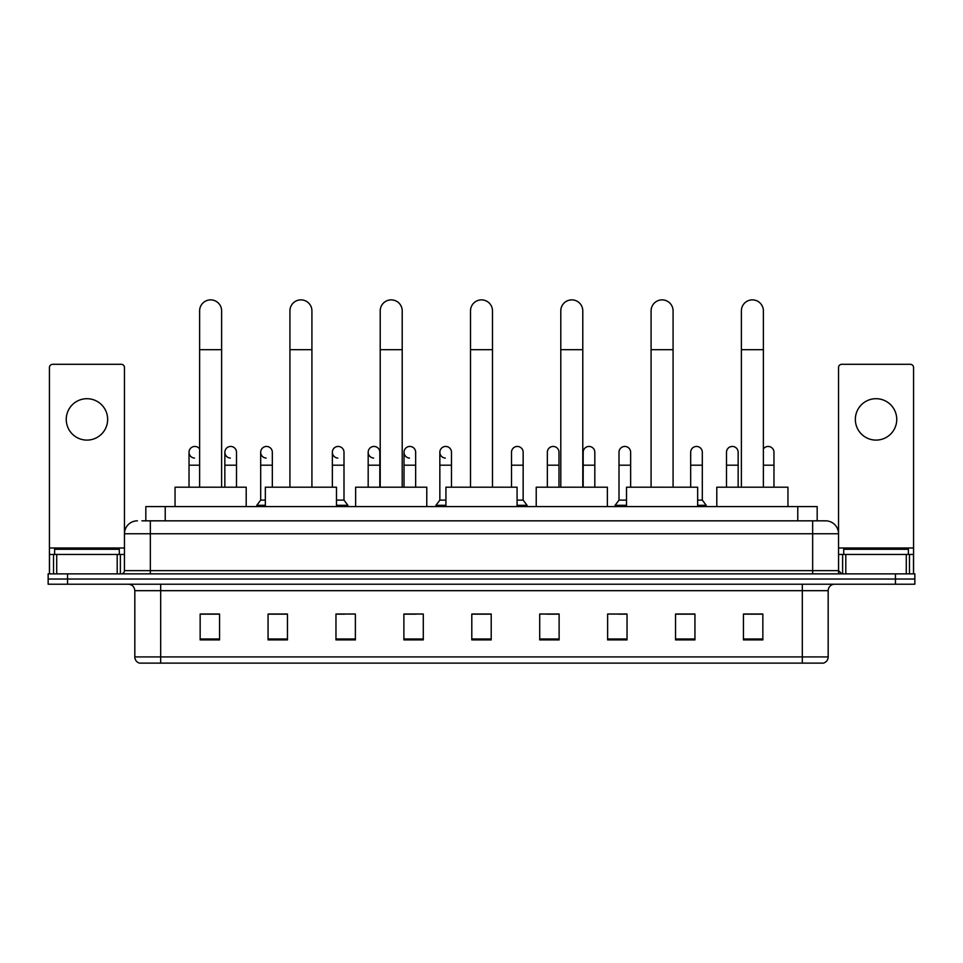 <?xml version="1.0" encoding="UTF-8"?>
<svg xmlns="http://www.w3.org/2000/svg" width="963" height="963" viewBox="0 0 963 963"><rect width="100%" height="100%" fill="white"/><g stroke="black" fill="none" stroke-linecap="round" stroke-linejoin="round"><path stroke-width="1.44" d="M145.822 520.827L145.822 506.598L817.178 506.598L817.178 520.827M142.235 520.827L821.066 520.827M141.934 520.827L150.348 520.827L150.348 533.755L124.468 533.755L124.468 570.626A3.238 3.238 0 0 1 121.242 573.864M137.408 520.827A12.94 12.94 0 0 0 124.468 533.755L124.468 367.541A3.238 3.238 0 0 0 121.242 364.303L52.676 364.303A3.238 3.238 0 0 0 49.438 367.541L49.438 554.459L56.721 554.459L56.721 573.864M825.592 520.827A12.94 12.94 0 0 1 838.532 533.755L812.652 533.755L812.652 520.827L825.399 520.827M906.279 573.864L906.279 554.459L913.562 554.459L913.562 573.864L913.562 367.541A3.238 3.238 0 0 0 910.324 364.303L841.758 364.303A3.238 3.238 0 0 0 838.532 367.541L838.532 570.626L841.758 573.864M67.554 573.864L48.15 573.864L48.15 579.04L67.554 579.04L48.15 579.04L48.15 584.216L67.554 584.216L67.554 579.04L895.446 579.04L67.554 579.04L67.554 573.864L895.446 573.864L895.446 579.04L914.85 579.04L895.446 579.04L895.446 584.216L67.554 584.216M914.85 573.864L914.85 579.04L914.85 573.864L895.446 573.864M828.18 656.91C827.999 660.004 826.447 662.075 823.521 663.122L802.311 663.122L802.311 656.91L828.18 656.91L828.18 590.68A6.464 6.464 0 0 1 834.644 584.216M802.311 663.122L139.479 663.122A6.464 6.464 0 0 1 134.82 656.91L134.82 590.68C134.435 586.756 132.28 584.589 128.356 584.216M762.852 639.901L762.852 614.021L743.448 614.021L743.448 639.901L762.852 639.901M694.937 639.901L694.937 614.021L675.532 614.021L675.532 639.901L694.937 639.901M627.033 639.901L627.033 614.021L607.629 614.021L607.629 639.901L627.033 639.901M559.118 639.901L559.118 614.021L539.713 614.021L539.713 639.901L559.118 639.901M219.552 639.901L219.552 614.021L200.148 614.021L200.148 639.901L219.552 639.901M287.468 639.901L287.468 614.021L268.063 614.021L268.063 639.901L287.468 639.901M355.371 639.901L355.371 614.021L335.967 614.021L335.967 639.901L355.371 639.901M423.287 639.901L423.287 614.021L403.882 614.021L403.882 639.901L423.287 639.901M491.202 639.901L491.202 614.021L471.798 614.021L471.798 639.901L491.202 639.901M914.85 584.216L914.85 579.04L914.85 584.216L895.446 584.216M618.366 614.153L627.033 614.153M690.026 614.153L685.367 614.153M403.882 614.153L416.305 614.153M335.967 614.153L344.634 614.153M277.633 614.153L272.974 614.153M546.695 614.153L559.118 614.153M491.202 614.153L471.798 614.153M287.468 614.153L268.063 614.153M219.552 614.153L200.148 614.153M694.937 614.153L675.532 614.153M762.852 614.153L743.448 614.153M119.292 554.459L119.292 549.283L54.614 549.283L54.614 554.459M86.959 398.706A20.692 20.692 0 0 0 66.254 419.411A20.692 20.692 0 0 0 86.959 440.103A20.692 20.692 0 0 0 107.651 419.411A20.692 20.692 0 0 0 86.959 398.706M117.197 573.864L117.197 554.459L56.721 554.459M117.197 554.459L124.468 554.459M49.438 573.864L49.438 554.459M199.63 487.194L199.63 310.88A10.99 10.99 0 0 1 210.62 299.878A10.99 10.99 0 0 1 221.622 310.88A10.99 10.99 0 0 0 210.62 299.878M221.622 487.194L221.622 310.88M246.203 506.598L246.203 487.194L175.049 487.194L175.049 506.598M289.923 487.194L289.923 310.88A10.99 10.99 0 0 1 300.913 299.878A10.99 10.99 0 0 1 311.916 310.88A10.99 10.99 0 0 0 300.913 299.878M311.916 487.194L311.916 310.88M336.484 506.598L336.484 487.194L265.343 487.194L265.343 506.598M380.216 487.194L380.216 310.88A10.99 10.99 0 0 1 391.207 299.878A10.99 10.99 0 0 1 402.209 310.88A10.99 10.99 0 0 0 391.207 299.878M402.209 487.194L402.209 310.88M426.778 506.598L426.778 487.194L355.636 487.194L355.636 506.598M470.51 487.194L470.51 310.88A10.99 10.99 0 0 1 481.5 299.878A10.99 10.99 0 0 1 492.49 310.88A10.99 10.99 0 0 0 481.5 299.878M492.49 487.194L492.49 310.88M517.071 506.598L517.071 487.194L445.929 487.194L445.929 506.598M560.791 487.194L560.791 310.88A10.99 10.99 0 0 1 571.793 299.878A10.99 10.99 0 0 1 582.784 310.88A10.99 10.99 0 0 0 571.793 299.878M582.784 487.194L582.784 310.88M607.364 506.598L607.364 487.194L536.222 487.194L536.222 506.598M651.084 487.194L651.084 310.88A10.99 10.99 0 0 1 662.087 299.878A10.99 10.99 0 0 1 673.077 310.88A10.99 10.99 0 0 0 662.087 299.878M673.077 487.194L673.077 310.88M697.657 506.598L697.657 487.194L626.516 487.194L626.516 506.598M741.378 487.194L741.378 310.88A10.99 10.99 0 0 1 752.38 299.878A10.99 10.99 0 0 1 763.37 310.88A10.99 10.99 0 0 0 752.38 299.878M763.37 487.194L763.37 310.88M787.951 506.598L787.951 487.194L716.797 487.194L716.797 506.598M194.478 458.075A5.826 5.826 0 0 1 189.025 452.261A5.826 5.826 0 0 1 199.63 448.951M189.025 487.194L189.025 452.261M230.313 458.075A5.826 5.826 0 0 1 224.848 452.261A5.826 5.826 0 0 1 231.036 446.459A5.826 5.826 0 0 1 236.501 452.261L236.501 465.201L224.848 465.201L224.848 452.261M236.501 487.194L236.501 465.201M224.848 487.194L224.848 465.201M266.137 458.075A5.826 5.826 0 0 1 260.684 452.261A5.826 5.826 0 0 1 266.871 446.459A5.826 5.826 0 0 1 272.324 452.261L272.324 465.201L260.684 465.201L260.684 452.261M265.343 500.122L260.684 500.122L260.684 465.201M272.324 487.194L272.324 465.201M260.684 500.122L256.808 505.298L256.808 506.598M265.343 505.298L256.808 505.298M337.808 458.075A5.826 5.826 0 0 1 332.355 452.261A5.826 5.826 0 0 1 338.531 446.459A5.826 5.826 0 0 1 343.996 452.261L343.996 465.201L332.355 465.201L332.355 452.261M343.996 465.201L343.996 500.122L336.484 500.122M332.355 487.194L332.355 465.201M343.996 500.122L347.872 505.298L336.484 505.298M347.872 505.298L347.872 506.598M373.632 458.075A5.826 5.826 0 0 1 368.179 452.261A5.826 5.826 0 0 1 374.366 446.459A5.826 5.826 0 0 1 379.819 452.261L379.819 465.201L368.179 465.201L368.179 452.261M379.819 487.194L379.819 465.201M368.179 487.194L368.179 465.201M409.468 458.075A5.826 5.826 0 0 1 404.015 452.261A5.826 5.826 0 0 1 410.202 446.459A5.826 5.826 0 0 1 415.655 452.261L415.655 465.201L404.015 465.201L404.015 452.261M415.655 487.194L415.655 465.201M404.015 487.194L404.015 465.201M445.303 458.075A5.826 5.826 0 0 1 439.85 452.261A5.826 5.826 0 0 1 446.038 446.459A5.826 5.826 0 0 1 451.491 452.261L451.491 465.201L439.85 465.201L439.85 452.261M445.929 500.122L439.85 500.122L439.85 465.201M451.491 487.194L451.491 465.201M439.85 500.122L435.962 505.298L435.962 506.598M445.929 505.298L435.962 505.298M511.509 452.261A5.826 5.826 0 0 1 517.697 446.459A5.826 5.826 0 0 1 523.15 452.261L523.15 465.201L511.509 465.201L511.509 452.261M523.15 465.201L523.15 500.122L517.071 500.122M511.509 487.194L511.509 465.201M523.15 500.122L527.038 505.298L517.071 505.298M527.038 505.298L527.038 506.598M547.345 452.261A5.826 5.826 0 0 1 553.532 446.459A5.826 5.826 0 0 1 558.985 452.261L558.985 465.201L547.345 465.201L547.345 452.261M558.985 487.194L558.985 465.201M547.345 487.194L547.345 465.201M583.181 452.261A5.826 5.826 0 0 1 589.368 446.459A5.826 5.826 0 0 1 594.821 452.261L594.821 465.201L583.181 465.201L583.181 452.261M594.821 487.194L594.821 465.201M583.181 487.194L583.181 465.201M619.004 452.261A5.826 5.826 0 0 1 625.192 446.459A5.826 5.826 0 0 1 630.645 452.261L630.645 465.201L619.004 465.201L619.004 452.261M626.516 500.122L619.004 500.122L619.004 465.201M630.645 487.194L630.645 465.201M619.004 500.122L615.128 505.298L615.128 506.598M626.516 505.298L615.128 505.298M690.676 452.261A5.826 5.826 0 0 1 696.863 446.459A5.826 5.826 0 0 1 702.316 452.261L702.316 465.201L690.676 465.201L690.676 452.261M702.316 465.201L702.316 500.122L697.657 500.122M690.676 487.194L690.676 465.201M702.316 500.122L706.192 505.298L697.657 505.298M706.192 505.298L706.192 506.598M726.499 452.261A5.826 5.826 0 0 1 732.687 446.459A5.826 5.826 0 0 1 738.152 452.261L738.152 465.201L726.499 465.201L726.499 452.261M738.152 487.194L738.152 465.201M726.499 487.194L726.499 465.201M763.37 448.951A5.826 5.826 0 0 1 773.975 452.261L773.975 465.201L763.37 465.201M773.975 487.194L773.975 465.201M876.041 398.706A20.692 20.692 0 0 0 855.349 419.411A20.692 20.692 0 0 0 876.041 440.103A20.692 20.692 0 0 0 896.746 419.411A20.692 20.692 0 0 0 876.041 398.706M906.279 554.459L845.803 554.459L845.803 573.864M838.532 554.459L845.803 554.459M838.532 573.864L838.532 570.626L812.652 570.626L812.652 533.755L150.348 533.755L150.348 570.626L812.652 570.626L812.652 573.864M908.386 554.459L908.386 549.283L843.708 549.283L843.708 554.459M165.227 520.827L165.227 506.598M797.773 520.827L797.773 506.598M150.348 573.864L150.348 570.626L124.468 570.626M802.311 584.216L802.311 590.68L134.82 590.68M828.18 590.68L802.311 590.68L802.311 656.91L160.689 656.91L160.689 663.122M134.82 656.91L160.689 656.91L160.689 584.216M491.202 638.999L471.798 638.999M423.287 638.999L403.882 638.999M355.371 638.999L335.967 638.999M287.468 638.999L268.063 638.999M219.552 638.999L200.148 638.999M559.118 638.999L539.713 638.999M627.033 638.999L607.629 638.999M694.937 638.999L675.532 638.999M762.852 638.999L743.448 638.999M124.468 547.995L49.438 547.995M124.42 571.191L124.42 554.459M120.375 554.459L120.375 573.864M49.498 554.459L49.498 573.864M53.531 573.864L53.531 554.459M199.63 349.689L221.622 349.689M289.923 349.689L311.916 349.689M380.216 349.689L402.209 349.689M470.51 349.689L492.49 349.689M560.791 349.689L582.784 349.689M651.084 349.689L673.077 349.689M741.378 349.689L763.37 349.689M199.63 465.201L189.025 465.201M913.562 547.995L838.532 547.995M913.502 573.864L913.502 554.459M909.469 554.459L909.469 573.864M838.58 554.459L838.58 571.191M842.625 573.864L842.625 554.459"/></g></svg>
